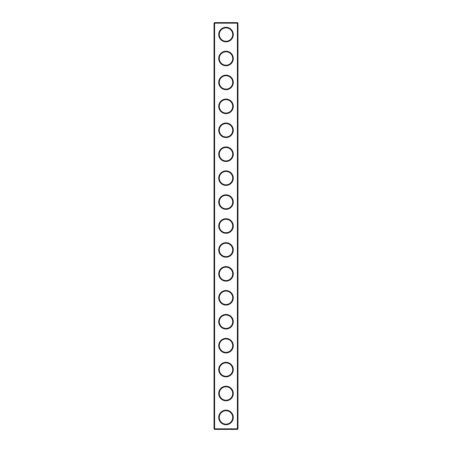 <?xml version="1.0" encoding="UTF-8"?>
<svg xmlns="http://www.w3.org/2000/svg" width="452" height="452" viewBox="0 0 452 452"><rect width="100%" height="100%" fill="white"/><g stroke="black" fill="none" stroke-linecap="round" stroke-linejoin="round"><path stroke-width="0.68" d="M237.39 429.4L237.967 428.824L237.967 23.176L214.033 23.176L214.033 428.824L214.61 429.4L237.39 429.4L237.39 22.6L214.61 22.6L214.61 429.4M214.033 428.824L237.967 428.824M214.033 23.176L214.61 22.6M233.277 34.567A7.277 7.277 0 0 1 222.361 40.866A7.277 7.277 0 0 1 222.361 28.267A7.277 7.277 0 0 1 233.277 34.567M233.277 58.494A7.277 7.277 0 0 1 222.361 64.794A7.277 7.277 0 0 1 222.361 52.195A7.277 7.277 0 0 1 233.277 58.494M233.277 82.422A7.277 7.277 0 0 1 222.361 88.722A7.277 7.277 0 0 1 222.361 76.122A7.277 7.277 0 0 1 233.277 82.422M233.277 106.356A7.277 7.277 0 0 1 222.361 112.655A7.277 7.277 0 0 1 222.361 100.05A7.277 7.277 0 0 1 233.277 106.356M233.277 130.283A7.277 7.277 0 0 1 222.361 136.583A7.277 7.277 0 0 1 222.361 123.984A7.277 7.277 0 0 1 233.277 130.283M233.277 154.211A7.277 7.277 0 0 1 222.361 160.511A7.277 7.277 0 0 1 222.361 147.911A7.277 7.277 0 0 1 233.277 154.211M233.277 178.139A7.277 7.277 0 0 1 222.361 184.439A7.277 7.277 0 0 1 222.361 171.839A7.277 7.277 0 0 1 233.277 178.139M233.277 202.072A7.277 7.277 0 0 1 222.361 208.372A7.277 7.277 0 0 1 222.361 195.772A7.277 7.277 0 0 1 233.277 202.072M233.277 226A7.277 7.277 0 0 1 222.361 232.3A7.277 7.277 0 0 1 222.361 219.7A7.277 7.277 0 0 1 233.277 226M233.277 249.928A7.277 7.277 0 0 1 222.361 256.227A7.277 7.277 0 0 1 222.361 243.628A7.277 7.277 0 0 1 233.277 249.928M233.277 273.861A7.277 7.277 0 0 1 222.361 280.161A7.277 7.277 0 0 1 222.361 267.561A7.277 7.277 0 0 1 233.277 273.861M233.277 297.789A7.277 7.277 0 0 1 222.361 304.089A7.277 7.277 0 0 1 222.361 291.489A7.277 7.277 0 0 1 233.277 297.789M233.277 321.717A7.277 7.277 0 0 1 222.361 328.016A7.277 7.277 0 0 1 222.361 315.417A7.277 7.277 0 0 1 233.277 321.717M233.277 345.644A7.277 7.277 0 0 1 222.361 351.95A7.277 7.277 0 0 1 222.361 339.345A7.277 7.277 0 0 1 233.277 345.644M233.277 369.578A7.277 7.277 0 0 1 222.361 375.878A7.277 7.277 0 0 1 222.361 363.278A7.277 7.277 0 0 1 233.277 369.578M233.277 393.506A7.277 7.277 0 0 1 222.361 399.805A7.277 7.277 0 0 1 222.361 387.206A7.277 7.277 0 0 1 233.277 393.506M233.277 417.433A7.277 7.277 0 0 1 222.361 423.733A7.277 7.277 0 0 1 222.361 411.134A7.277 7.277 0 0 1 233.277 417.433M232.701 34.567A6.701 6.701 0 0 1 222.65 40.369A6.701 6.701 0 0 1 222.65 28.764A6.701 6.701 0 0 1 232.701 34.567M232.701 58.494A6.701 6.701 0 0 1 222.65 64.297A6.701 6.701 0 0 1 222.65 52.692A6.701 6.701 0 0 1 232.701 58.494M232.701 82.422A6.701 6.701 0 0 1 222.65 88.225A6.701 6.701 0 0 1 222.65 76.62A6.701 6.701 0 0 1 232.701 82.422M232.701 106.356A6.701 6.701 0 0 1 222.65 112.158A6.701 6.701 0 0 1 222.65 100.553A6.701 6.701 0 0 1 232.701 106.356M232.701 130.283A6.701 6.701 0 0 1 222.65 136.086A6.701 6.701 0 0 1 222.65 124.481A6.701 6.701 0 0 1 232.701 130.283M232.701 154.211A6.701 6.701 0 0 1 222.65 160.014A6.701 6.701 0 0 1 222.65 148.409A6.701 6.701 0 0 1 232.701 154.211M232.701 178.139A6.701 6.701 0 0 1 222.65 183.941A6.701 6.701 0 0 1 222.65 172.336A6.701 6.701 0 0 1 232.701 178.139M232.701 202.072A6.701 6.701 0 0 1 222.65 207.875A6.701 6.701 0 0 1 222.65 196.27A6.701 6.701 0 0 1 232.701 202.072M232.701 226A6.701 6.701 0 0 1 222.65 231.803A6.701 6.701 0 0 1 222.65 220.197A6.701 6.701 0 0 1 232.701 226M232.701 249.928A6.701 6.701 0 0 1 222.65 255.73A6.701 6.701 0 0 1 222.65 244.125A6.701 6.701 0 0 1 232.701 249.928M232.701 273.861A6.701 6.701 0 0 1 222.65 279.664A6.701 6.701 0 0 1 222.65 268.059A6.701 6.701 0 0 1 232.701 273.861M232.701 297.789A6.701 6.701 0 0 1 222.65 303.591A6.701 6.701 0 0 1 222.65 291.986A6.701 6.701 0 0 1 232.701 297.789M232.701 321.717A6.701 6.701 0 0 1 222.65 327.519A6.701 6.701 0 0 1 222.65 315.914A6.701 6.701 0 0 1 232.701 321.717M232.701 345.644A6.701 6.701 0 0 1 222.65 351.447A6.701 6.701 0 0 1 222.65 339.842A6.701 6.701 0 0 1 232.701 345.644M232.701 369.578A6.701 6.701 0 0 1 222.65 375.38A6.701 6.701 0 0 1 222.65 363.775A6.701 6.701 0 0 1 232.701 369.578M232.701 393.506A6.701 6.701 0 0 1 222.65 399.308A6.701 6.701 0 0 1 222.65 387.703A6.701 6.701 0 0 1 232.701 393.506M232.701 417.433A6.701 6.701 0 0 1 222.65 423.236A6.701 6.701 0 0 1 222.65 411.631A6.701 6.701 0 0 1 232.701 417.433M237.967 23.176L237.39 22.6"/></g></svg>
